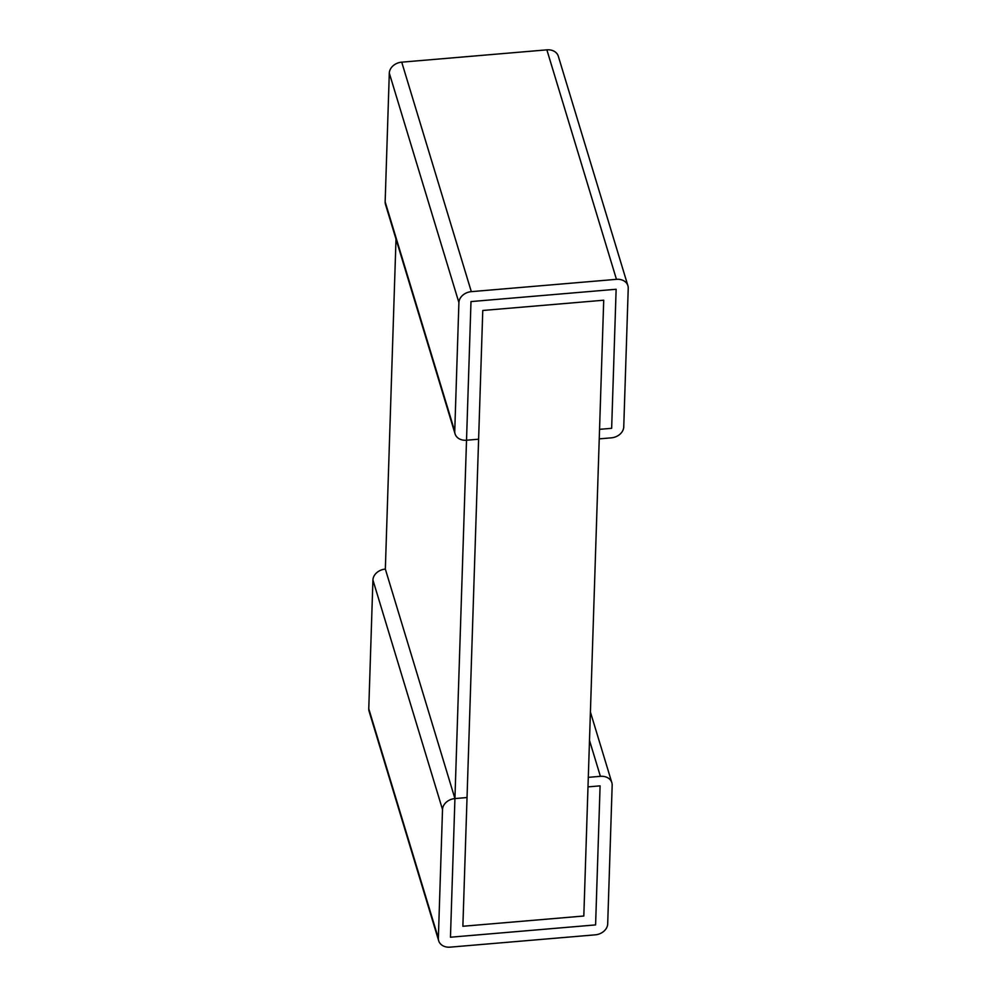 <?xml version="1.0" encoding="UTF-8"?>
<svg xmlns="http://www.w3.org/2000/svg" width="997" height="997" viewBox="0 0 997 997"><rect width="100%" height="100%" fill="white"/><g stroke="black" fill="none" stroke-linecap="round" stroke-linejoin="round"><path stroke-width="1.5" d="M438.692 940.782L369.102 711.297A12.288 9.746 -16.9 0 1 368.765 708.755L438.356 938.239A12.288 9.746 163.1 0 0 438.692 940.782A12.288 9.746 163.1 0 0 450.133 947.15L595.271 934.837A12.288 9.746 163.1 0 0 607.696 923.883L612.17 785.237A12.288 9.746 163.1 0 0 611.846 782.695A12.288 9.746 163.1 0 0 600.393 776.327L588.305 777.348L587.993 786.882L600.094 785.86L587.993 786.882L583.818 916.006L462.87 926.263L583.818 916.006L603.721 300.222L482.772 310.478L603.721 300.222L599.546 429.333L611.647 428.311L616.134 289.267L470.995 301.58L466.521 440.225L478.61 439.203L467.032 797.538L454.931 798.572L466.521 440.225A12.288 9.746 -16.9 0 1 455.068 433.857A12.288 9.746 -16.9 0 1 454.744 431.315L385.154 201.83A12.288 9.746 163.1 0 0 385.478 204.373L455.068 433.857M396.008 239.093L385.341 569.088L454.931 798.572L467.032 797.538L462.87 926.263L482.772 310.478L478.61 439.203L466.521 440.225L470.995 301.58L616.134 289.267L611.647 428.311L599.546 429.333L599.247 438.867L611.335 437.845A12.288 9.746 -16.9 0 0 623.748 426.89L628.235 288.245A12.288 9.746 -16.9 0 0 627.898 285.703A12.288 9.746 -16.9 0 0 616.458 279.334L471.319 291.647L401.729 62.163L546.867 49.85L616.458 279.334M372.928 580.042A12.288 9.746 -16.9 0 1 385.341 569.088L454.931 798.572A12.288 9.746 163.1 0 0 442.518 809.527L372.928 580.042L368.765 708.755M450.457 937.217L454.931 798.572L450.457 937.217L595.595 924.904L450.457 937.217M600.094 785.86L595.595 924.904L600.094 785.86M627.898 285.703L558.308 56.218A12.288 9.746 163.1 0 0 546.867 49.85M385.154 201.83L389.304 73.117L458.907 302.602A12.288 9.746 -16.9 0 1 471.319 291.647M401.729 62.163A12.288 9.746 163.1 0 0 389.304 73.117M458.907 302.602L454.744 431.315M438.356 938.239L442.518 809.527M385.341 569.088L454.931 798.572M600.393 776.327L589.501 740.385M611.846 782.695L590.411 712.032"/></g></svg>
